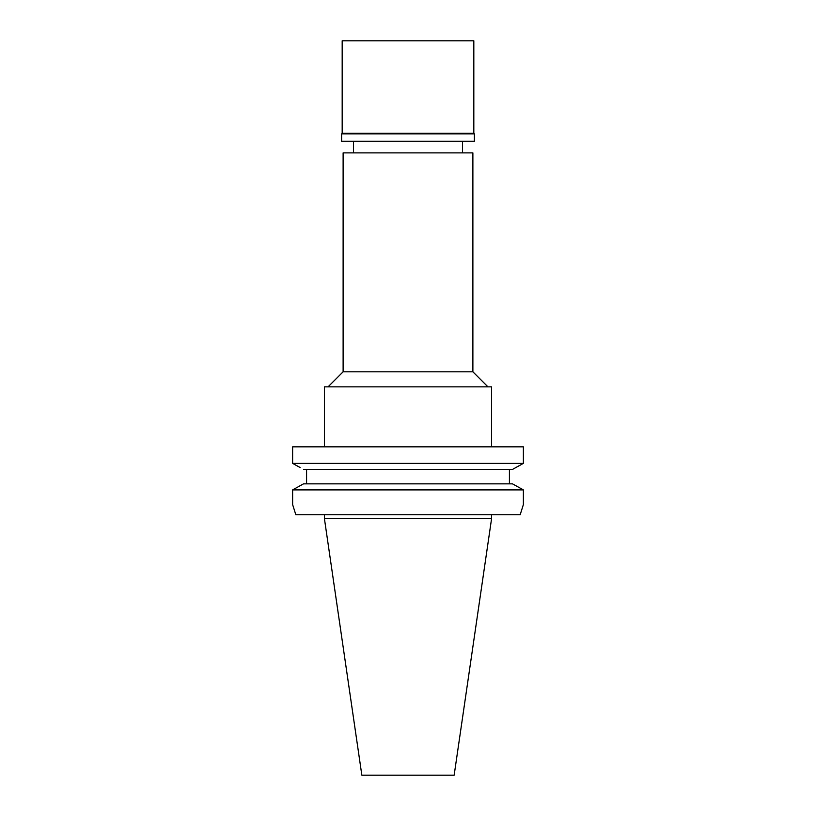 <?xml version="1.0" encoding="UTF-8"?>
<svg xmlns="http://www.w3.org/2000/svg" width="816" height="816" viewBox="0 0 816 816"><rect width="100%" height="100%" fill="white"/><g stroke="black" fill="none" stroke-linecap="round" stroke-linejoin="round"><path stroke-width="1.22" d="M491.599 518.486L324.401 518.486L361.845 775.2L454.155 775.2L491.599 518.486L491.599 514.733M295.82 514.733L292.618 504.574L295.82 514.733L520.18 514.733L523.382 504.574L520.18 514.733M300.115 467.537L292.618 463.376L523.382 463.376L523.382 446.831L292.618 446.831L292.618 463.376L292.618 446.831M523.382 463.376L512.509 469.414L303.491 469.414M509.419 469.414L509.419 483.857L512.509 483.857L303.491 483.857L292.618 489.896L292.618 504.574L292.618 489.896L303.491 483.857L306.581 483.857L306.581 469.414M523.382 504.574L523.382 489.896L512.509 483.857M523.382 489.896L292.618 489.896M306.581 483.857L509.419 483.857M515.926 467.517L519.884 465.324M292.618 463.376L296.096 465.304M491.599 446.831L491.599 386.845L324.401 386.845L324.401 446.831M328.073 386.845L343.118 371.8L472.882 371.8L487.927 386.845M472.882 371.8L472.882 152.888L343.118 152.888L343.118 371.8M408 40.8L342.179 40.8L342.179 133.324L473.821 133.324L473.821 40.8L408 40.8M473.821 133.324L474.392 133.895L341.608 133.895L342.179 133.324M341.608 133.895L341.608 141.229L474.392 141.229L474.392 133.895M324.401 518.486L324.401 514.733M353.461 152.888L353.461 141.229M462.539 152.888L462.539 141.229"/></g></svg>
